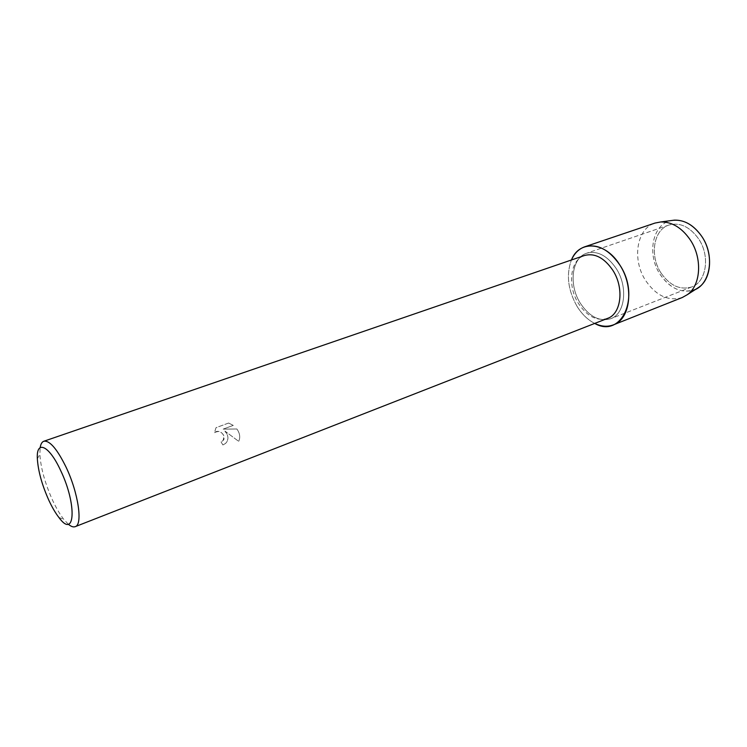 <?xml version="1.0" encoding="UTF-8"?>
<svg xmlns="http://www.w3.org/2000/svg" width="747" height="747" viewBox="0 0 747 747"><rect width="100%" height="100%" fill="white"/><g stroke="black" fill="none" stroke-linecap="round" stroke-linejoin="round"><path stroke-width="0.56" stroke-dasharray="3.73 2.8" d="M661.132 273.15C649.46 255.978 653.364 229.787 668.957 225.034C679.863 222.102 689.724 226.668 698.529 238.751C710.472 255.96 706.457 282.002 691.694 286.96C680.19 290.322 670.003 285.718 661.132 273.15C649.46 255.978 653.364 229.787 668.957 225.034C679.863 222.102 689.724 226.668 698.529 238.751C710.472 255.96 706.457 282.002 691.694 286.96C680.19 290.322 670.003 285.718 661.132 273.15M696.456 288.818C683.085 294.327 671.002 289.575 660.227 274.56C646.557 254.54 652.346 223.829 671.376 220.533C652.346 223.829 646.557 254.54 660.227 274.56C669.06 287.315 679.471 292.703 691.47 290.732M580.41 303.357C568.514 285.065 571.558 257.79 586.703 253.205C597.32 250.422 607.115 255.474 616.116 268.388C628.348 286.783 625.108 313.973 610.757 318.708C599.57 321.882 589.458 316.765 580.41 303.357C568.514 285.065 571.558 257.79 586.703 253.205C597.32 250.422 607.115 255.474 616.116 268.388C628.348 286.783 625.108 313.973 610.757 318.708C599.57 321.882 589.458 316.765 580.41 303.357M607.6 318.381C596.909 321.406 587.226 316.485 578.552 303.627C567.132 286.054 570.026 259.881 584.509 255.493M577.16 306.541C567.935 290.294 566.021 274.784 571.427 259.993C566.021 274.784 567.935 290.294 577.16 306.541C582.025 314.319 587.88 319.94 594.715 323.423C587.88 319.94 582.025 314.319 577.16 306.541M224.922 431.047C228.731 435.632 228.909 439.778 225.454 443.485C227.891 441.253 228.526 438.405 227.368 434.959L224.903 431.066L238.657 441.337L224.903 431.066M68.285 524.198L63.775 519.352C59.965 514.459 56.24 508.109 52.607 500.313C44.988 483.309 40.74 467.939 39.862 454.213L40.161 447.602M228.582 423.045L233.288 425.37L223.166 429.114L236.892 428.983C239.927 433.353 240.525 437.462 238.676 441.318C240.254 438.209 240.067 434.745 238.116 430.935L236.883 428.993L223.148 429.133L233.279 425.388L228.573 423.063L216.014 427.686L214.445 432.718C218.666 430.431 221.85 431.598 223.997 436.22L223.082 440.534L221.047 441.916L223.092 440.525C227.275 436.192 219.086 428.171 214.454 432.7L216.023 427.667L228.573 423.063M221.056 441.897L222.895 444.969L221.056 441.897M222.905 444.96L225.445 443.503L222.905 444.96M682.31 297.502C668.574 301.536 656.398 295.961 645.782 280.769C631.869 260.115 636.351 228.694 654.979 223.073M668.957 225.034L586.703 253.205L668.957 225.034M37.35 458.826L39.862 454.213M58.882 517.466L63.775 519.352M691.694 286.96L610.757 318.708L691.694 286.96"/><path stroke-width="1.12" d="M696.456 288.818L699.052 287.147C711.732 278.342 713.32 253.186 701.76 236.379C693.972 225.333 684.868 219.917 674.438 220.132L671.376 220.533C682.777 218.768 692.908 224.053 701.76 236.379C715.971 256.716 709.631 287.464 691.47 290.732M40.161 447.602C40.74 444.054 41.963 441.925 43.84 441.244L584.509 255.493C594.677 252.822 604.08 257.687 612.708 270.097C624.427 287.754 621.355 313.852 607.6 318.381L75.204 526.663C73.337 527.354 71.03 526.532 68.285 524.198M571.427 259.993C579.177 239.834 605.49 241.44 619.721 264.849C641.159 296.587 621.327 338.867 594.715 323.423C601.288 326.607 607.526 327.083 613.436 324.852C630.459 319.193 634.334 286.783 619.721 264.849C609.01 249.526 597.357 243.503 584.77 246.79C578.822 248.91 574.378 253.317 571.427 259.993M43.84 441.244C49.666 440.328 57.033 448.882 65.941 466.894C78.286 492.506 83.029 524.852 75.204 526.663M48.863 500.322C42.009 484.98 38.172 471.152 37.35 458.826C36.117 439.647 49.003 445.109 60.591 470.405C77.258 504.907 75.045 539.773 58.882 517.466C55.474 513.058 52.131 507.344 48.863 500.322M584.77 246.79L654.979 223.073L660.712 221.962C671.889 221.747 681.684 227.639 690.097 239.647C702.6 257.93 700.975 285.214 687.399 294.635L682.31 297.502L613.436 324.852M674.438 220.132L660.712 221.962M699.052 287.147L687.399 294.635"/></g></svg>
